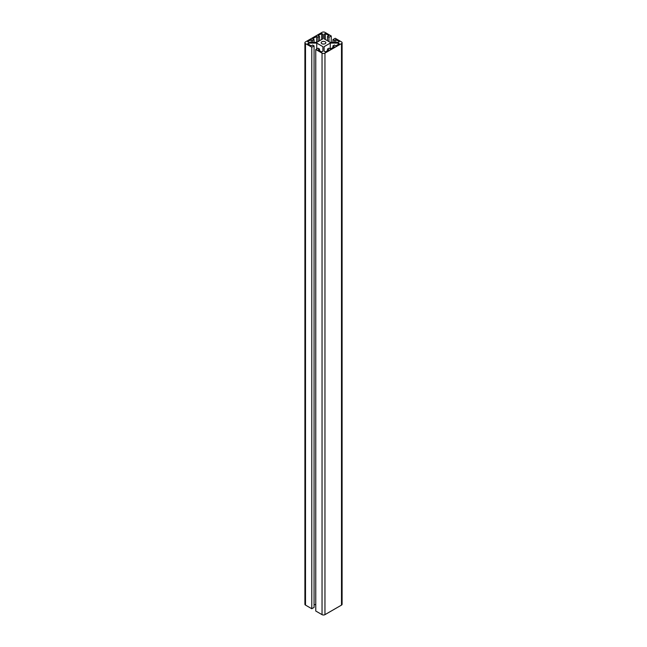 <?xml version="1.0" encoding="UTF-8"?>
<svg xmlns="http://www.w3.org/2000/svg" width="647" height="647" viewBox="0 0 647 647"><rect width="100%" height="100%" fill="white"/><g stroke="black" fill="none" stroke-linecap="round" stroke-linejoin="round"><path stroke-width="0.97" d="M331.232 42.378L331.232 35.973L324.956 32.35A2.062 1.189 0 0 0 322.044 32.35L305.505 41.893A2.062 1.189 -0 0 0 304.907 42.734L304.907 604.266A2.062 1.189 -0 0 0 305.505 605.107L311.781 608.73L311.781 47.199L314.07 45.88L312.606 45.039L311.199 45.856L307.6 43.778L308.781 43.098L316.731 43.098L322.877 46.649L322.877 51.234L322.877 46.649M304.907 42.734A2.062 1.189 -0 0 0 305.505 43.584L311.781 47.199M311.781 608.73L314.07 607.404L314.07 45.88M308.781 44.457L308.781 43.098M316.731 48.954L316.731 43.098M314.07 604.621L315.768 604.621M322.877 51.234L321.705 51.922L318.106 49.843L319.513 49.026L318.057 48.185L315.768 49.504L322.044 53.127A2.062 1.189 0 0 0 324.956 53.127L341.495 43.584A2.062 1.189 -0 0 0 342.093 42.734A2.062 1.189 -0 0 0 341.495 41.893L335.219 38.27L332.93 39.596L334.394 40.438L335.801 39.621L339.4 41.699L338.219 42.378L330.269 42.378L324.123 38.828L324.123 34.242L325.295 33.555L328.894 35.634L327.487 36.45L328.943 37.291L331.232 35.973M319.513 50.652L319.513 49.026M342.093 42.734L342.093 604.266A2.062 1.189 -0 0 1 341.495 605.107L324.956 614.65A2.062 1.189 0 0 1 322.044 614.65L315.768 611.027L315.768 49.504M332.93 42.378L332.93 39.596M334.394 42.378L334.394 40.438M335.801 42.378L335.801 39.621M324.123 38.828L324.123 34.242M325.295 39.507L325.295 33.555M327.487 40.769L327.487 36.45M328.943 41.618L328.943 37.291M325.15 41.78A2.337 1.351 180 0 1 325.837 42.734A2.337 1.351 180 0 1 323.5 44.085A2.337 1.351 180 0 1 321.163 42.734A2.337 1.351 180 0 1 322.602 41.489A2.337 1.351 180 0 1 325.15 41.78M328.943 48.185L327.487 49.026L328.894 49.843L325.295 51.922L324.123 51.234L324.123 46.649L330.269 43.098L338.219 43.098L339.4 43.778L335.801 45.856L334.394 45.039L332.93 45.88L334.345 46.697L330.358 49.002L328.943 48.185M321.705 33.555L322.877 34.242L322.877 38.828L316.731 42.378L308.781 42.378L307.6 41.699L311.199 39.621L312.606 40.438L314.07 39.596L312.655 38.78L316.642 36.475L318.057 37.291L319.513 36.45L318.106 35.634L321.705 33.555L321.705 39.507M327.487 50.652L327.487 49.026M324.123 51.234L324.123 46.649M330.269 48.954L330.269 43.098M338.219 44.457L338.219 43.098M332.93 47.514L332.93 45.88M322.877 38.828L322.877 34.242M311.199 42.378L311.199 39.621M312.606 42.378L312.606 40.438M314.07 42.378L314.07 39.596M316.642 42.378L316.642 36.475M318.057 41.618L318.057 37.291M319.513 40.769L319.513 36.45M305.505 605.107L305.505 43.584M322.044 614.65L322.044 53.127M324.956 614.65L324.956 53.127M341.495 605.107L341.495 43.584"/></g></svg>
